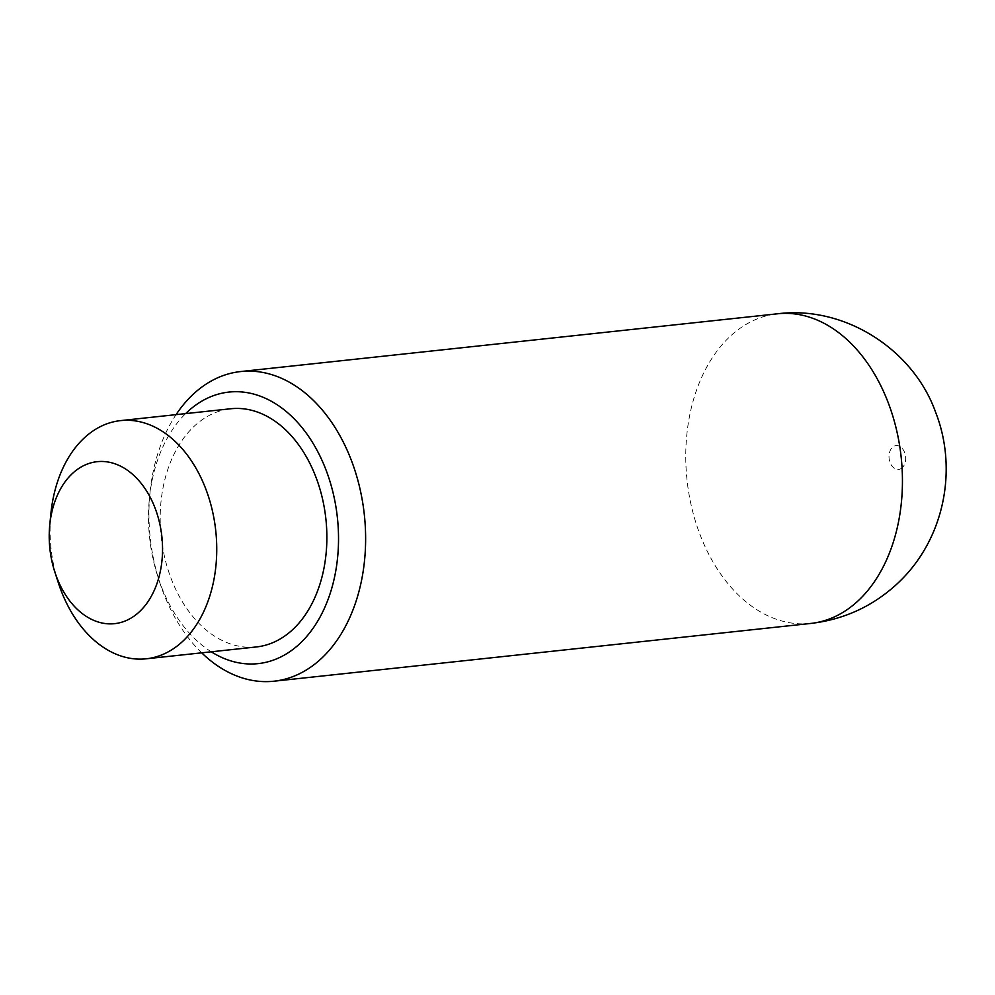 <?xml version="1.0" encoding="UTF-8"?>
<svg xmlns="http://www.w3.org/2000/svg" width="995" height="995" viewBox="0 0 995 995"><rect width="100%" height="100%" fill="white"/><g stroke="black" fill="none" stroke-linecap="round" stroke-linejoin="round"><path stroke-width="0.75" stroke-dasharray="4.97 3.73" d="M201.686 652.832A155.718 107.684 83.9 0 1 159.61 582.137A155.718 107.684 83.9 0 1 149.984 492.662A155.718 107.684 83.9 0 1 176.065 414.641M211.263 651.8A136.551 94.425 83.9 0 1 157.869 576.764A136.551 94.425 83.9 0 1 149.424 498.296A136.551 94.425 83.9 0 1 185.63 413.609M58.27 582.597A119.786 82.834 83.9 0 1 50.869 513.768M256.337 646.949A119.786 82.834 83.9 0 1 166.662 565.098A119.786 82.834 83.9 0 1 193.739 426.681A119.786 82.834 83.9 0 1 230.716 408.758M810.763 623.442A155.718 107.684 83.9 0 1 694.187 517.039A155.718 107.684 83.9 0 1 729.385 337.094A155.718 107.684 83.9 0 1 777.443 313.798M902.316 467.638A11.977 8.283 83.9 0 1 890.649 463.857A11.977 8.283 83.9 0 1 892.366 447.402A11.977 8.283 83.9 0 1 904.02 451.17A11.977 8.283 83.9 0 1 902.316 467.638M157.869 576.764L159.61 582.137M149.424 498.296L149.984 492.662"/><path stroke-width="1.49" d="M176.065 414.641A155.718 107.684 83.9 0 1 192.57 394.841A155.718 107.684 83.9 0 1 240.628 371.558A155.718 107.684 83.9 0 1 357.205 477.961A155.718 107.684 83.9 0 1 322.007 657.906A155.718 107.684 83.9 0 1 273.948 681.202A155.718 107.684 83.9 0 1 201.686 652.832M185.63 413.609A136.551 94.425 83.9 0 1 186.774 412.515A136.551 94.425 83.9 0 1 319.731 455.536A136.551 94.425 83.9 0 1 300.279 643.205A136.551 94.425 83.9 0 1 211.263 651.8M49.75 525.037L50.869 513.768A119.786 82.834 83.9 0 1 83.63 438.521A119.786 82.834 83.9 0 1 120.594 420.611A119.786 82.834 83.9 0 1 210.268 502.463A119.786 82.834 83.9 0 1 183.192 640.879A119.786 82.834 83.9 0 1 146.228 658.802A119.786 82.834 83.9 0 1 58.27 582.597L54.787 571.839A81.453 56.329 83.9 0 1 49.75 525.037A81.453 56.329 83.9 0 1 72.026 473.869A81.453 56.329 83.9 0 1 151.339 499.527A81.453 56.329 83.9 0 1 139.735 611.465A81.453 56.329 83.9 0 1 54.787 571.839M120.594 420.611L230.716 408.758A119.786 82.834 83.9 0 1 320.39 490.61A119.786 82.834 83.9 0 1 293.314 629.039A119.786 82.834 83.9 0 1 256.337 646.949L146.228 658.802M858.822 600.159A155.718 107.684 83.9 0 1 810.763 623.442C844.357 619.499 873.448 606.005 898.037 582.995C944.591 539.29 958.011 469.118 935.586 412.166C913.534 350.116 845.414 305.216 777.443 313.798A155.718 107.684 83.9 0 1 894.02 420.201A155.718 107.684 83.9 0 1 858.822 600.159M273.948 681.202L810.763 623.442M240.628 371.558L777.443 313.798"/></g></svg>
